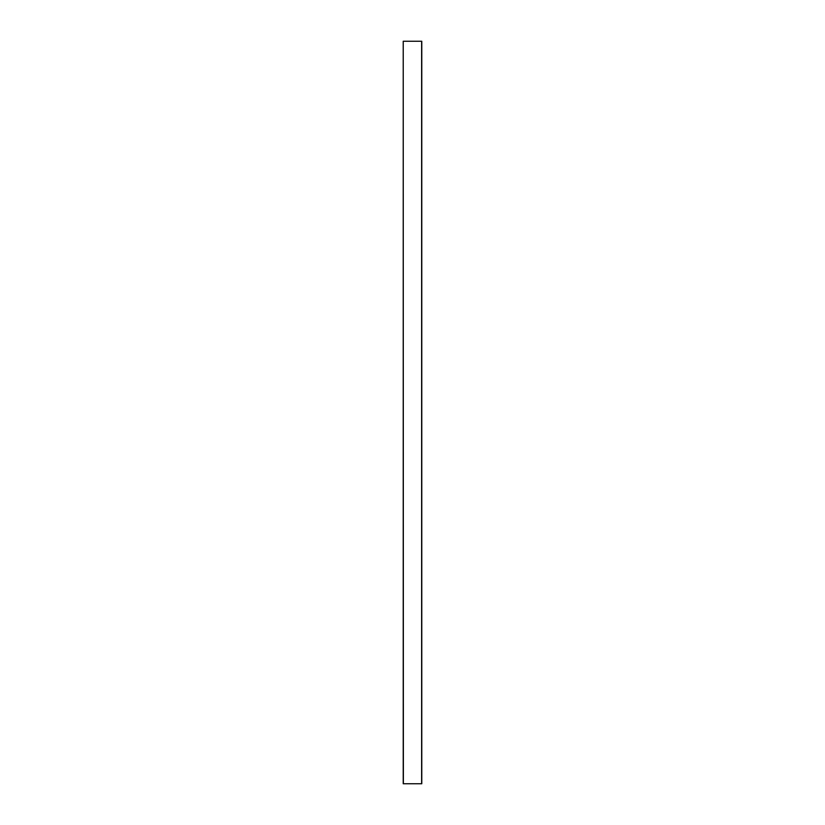 <?xml version="1.0" encoding="UTF-8"?>
<svg xmlns="http://www.w3.org/2000/svg" width="825" height="825" viewBox="0 0 825 825"><rect width="100%" height="100%" fill="white"/><g stroke="black" fill="none" stroke-linecap="round" stroke-linejoin="round"><path stroke-width="1.24" d="M403.219 783.75L403.219 41.25L403.219 783.75L403.219 41.25L403.363 783.75L421.637 783.75L421.637 41.25L403.363 41.25L421.637 41.25L421.637 783.75L421.781 41.25L421.781 783.75L403.219 783.75"/></g></svg>
